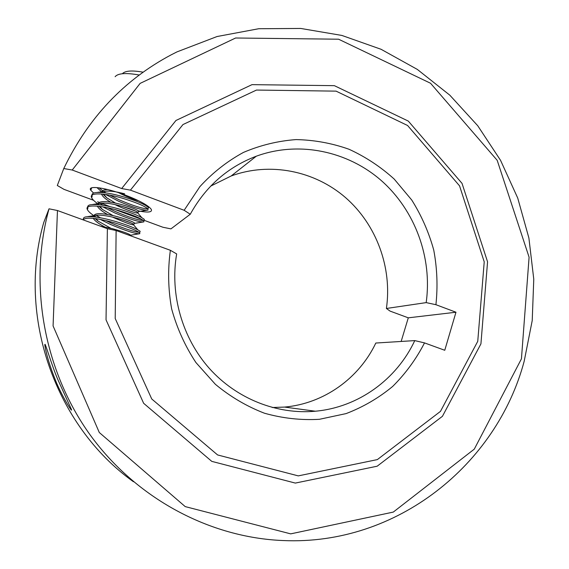 <?xml version="1.0" encoding="UTF-8"?>
<svg xmlns="http://www.w3.org/2000/svg" width="569" height="569" viewBox="0 0 569 569"><rect width="100%" height="100%" fill="white"/><g stroke="black" fill="none" stroke-linecap="round" stroke-linejoin="round"><path stroke-width="0.85" d="M144.021 220.267L162.947 227.259L170.942 228.873L190.274 214.243L184.15 210.288L130.422 190.138L121.674 188.545L72.235 170.024L63.771 168.538C88.28 117.769 124.085 79.866 171.184 54.837L177.002 51.879L217.059 36.53L258.731 28.727L300.738 28.45L341.884 35.442L381.074 49.29L417.333 69.418L449.802 95.165L477.747 125.749L500.556 160.344L517.733 198.069L528.893 237.998L533.772 279.159L532.221 320.567L524.191 361.215C496.751 464.389 397.055 545.664 283.227 540.55C210.117 537.691 136.389 498.849 89.966 434.673C43.813 370.355 28.379 284.216 49.019 208.802L43.785 222.408C16.757 315.703 55.136 425.897 133.466 481.744M138.509 210.921C148.16 212.792 152.428 212.287 151.304 209.399C148.509 205.494 139.761 200.693 125.059 194.989C105.237 187.464 86.929 185.11 90.791 190.302L93.636 193.069M58.429 380.903L71.424 409.388C73.166 414.218 61.217 394.964 55.506 380.334C49.901 366.258 46.352 354.594 44.866 345.347C44.275 338.847 51.665 365.917 58.429 380.903M63.771 168.538L57.313 185.501L63.991 189.356L93.536 200.274M97.584 201.767L98.999 202.294M101.261 203.126L110.116 206.703M141.795 219.449L115.123 209.598M184.15 210.288L199.925 186.611C212.685 172.67 227.195 161.276 243.44 152.421C260.367 145.202 277.907 140.927 296.065 139.59C314.237 139.967 331.898 143.189 349.032 149.263C365.575 156.852 380.64 166.795 394.21 179.079L411.771 200.06C421.537 215.651 428.862 232.337 433.756 250.118C437.156 268.241 437.874 286.435 435.918 304.7L455.975 312.225L444.759 350.276L424.517 342.901C416.159 359.117 405.548 373.634 392.667 386.443C378.67 398.023 363.15 407.07 346.116 413.592L319.401 419.303C300.944 420.356 282.629 418.329 264.457 413.222C246.711 406.373 230.353 396.735 215.381 384.31L195.907 362.524C185.025 345.995 176.945 328.135 171.66 308.946C168.132 289.358 167.706 269.813 170.373 250.296L116.119 230.53L107.385 228.695L57.455 210.523L53.081 325.93L99.298 432.511L185.217 506.602L290.688 533.864L393.286 512.086L474.283 449.14L521.439 358.84L529.092 257.202L497.192 160.316L430.534 83.252L338.591 39.211L235.623 38.002L140.13 83.387L72.235 170.024M170.373 250.296L176.667 253.923C169.726 294.265 182.208 337.922 209.399 368.477C236.725 398.926 277.039 414.723 315.34 411.216C358.399 407.39 396.693 379.331 414.773 340.603L375.817 343.036C359.103 378.25 323.91 403.663 284.571 407.077L272.224 407.511M49.019 208.802L57.455 210.523M130.422 190.138L182.976 124.554L256.484 90.058L336.087 91.14L407.582 125.493L459.553 185.857L484.226 261.847L477.754 341.315L440.47 411.373L377.339 459.603L298.277 475.883L217.593 454.944L151.738 398.976L115.215 318.526L116.119 230.53M455.975 312.225L408.293 317.829L401.152 341.457M408.293 317.829L390.071 311.101L386.401 308.476C392.318 267.722 376.536 224.698 345.603 197.656C314.607 170.75 269.941 161.681 231.178 175.977L210.715 186.091M435.918 304.7L426.174 302.616C432.468 257.828 415.178 210.551 381.415 180.672C347.574 150.956 298.789 140.671 256.32 156.191C227.764 167.037 205.743 186.383 190.274 214.243M426.174 302.616L386.401 308.476M414.773 340.603L424.517 342.901M121.674 188.545L175.956 120.479L252.017 84.646L334.366 85.663L408.3 121.09L462.028 183.382L487.562 261.811L480.926 343.875L442.44 416.295L377.162 466.21L295.325 483.081L211.775 461.367L143.637 403.286L106.033 319.835L107.385 228.695M100.528 226.199L112.299 228.638C121.944 231.327 127.904 233.382 130.187 234.819L130.486 235.225L130.017 235.289M110.877 228.283L98.088 221.113L95.044 218.532M93.088 216.725L94.966 215.495C99.547 214.662 106.588 215.502 116.076 217.998C123.807 220.125 129.291 221.995 132.527 223.61L133.864 224.364C134.248 225.872 127.463 223.603 113.516 217.564L112.769 217.202M93.771 216.789L93.679 216.569C93.764 212.721 101.41 212.692 116.617 216.483C126.226 219.2 132.15 221.327 134.391 222.87L134.647 223.354L134.192 223.439M129.369 222.266L122.484 219.819M97.491 204.563L99.39 203.453C104.035 202.592 111.026 203.403 120.372 205.886C127.982 207.998 133.402 209.904 136.631 211.604L138.054 212.457C138.374 214.129 131.581 211.945 117.655 205.9L115.215 204.669M97.911 204.598C98.209 200.679 105.877 200.608 120.913 204.378C130.486 207.123 136.375 209.321 138.573 210.971L138.793 211.526L138.345 211.625M135.813 211.206L122.506 206.462M138.63 200.772C134.227 199.669 128.608 197.507 121.787 194.285L118.949 192.834M104.803 226.953C98.657 223.752 94.81 220.872 93.259 218.318M107.697 214.527C102.022 211.419 98.593 208.631 97.413 206.17L97.391 206.12M113.06 215.623L102.448 209.449L98.914 206.277M110.763 202.208C105.727 199.299 102.69 196.668 101.659 194.328L101.559 193.972M101.929 192.45L103.8 191.454C108.501 190.565 115.45 191.355 124.654 193.823M115.535 203.112L106.794 197.834L102.847 194.093M102.086 192.457C101.73 190.686 103.586 189.712 107.669 189.534M97.47 203.524C94.333 201.291 92.391 199.356 91.652 197.699L92.185 196.22C91.474 194.591 92.192 193.46 94.333 192.827C100.592 191.646 110.514 193.047 124.092 197.038C134.042 200.096 141.29 202.941 145.849 205.587L148.502 207.479L148.054 208.745M147.805 208.78C142.698 208.78 133.189 205.814 119.27 199.868L109.924 195.203M91.652 197.699C88.565 192.151 105.322 192.941 123.558 198.56C136.958 202.792 145.095 206.263 147.983 208.965L147.99 210.082C143.943 210.75 134.192 207.82 118.757 201.312L105.564 194.434M93.06 215.089C90.016 212.962 88.124 211.12 87.377 209.563L87.91 208.076C87.199 206.533 87.854 205.473 89.859 204.89C96.012 203.759 105.983 205.196 119.775 209.214C129.896 212.287 137.243 215.103 141.816 217.664L144.334 219.364L143.936 220.509M143.459 220.537C138.196 220.253 128.765 217.209 115.166 211.419L107.747 207.827M87.377 209.563C84.212 204.193 100.941 205.174 119.234 210.736C132.677 214.933 140.87 218.304 143.815 220.857L143.914 221.86C140.038 222.422 130.287 219.428 114.653 212.87L102.747 206.839M83.607 220.039L83.629 219.975C82.91 218.524 83.494 217.529 85.371 216.988C91.417 215.914 101.438 217.394 115.436 221.433C125.728 224.527 133.174 227.301 137.762 229.769L140.159 231.299L139.803 232.323M139.007 232.316C133.544 231.711 124.22 228.61 111.047 223.012L106.005 220.644M82.91 219.79C86.239 216.86 96.901 217.92 114.895 222.963C128.388 227.116 136.631 230.395 139.633 232.792L139.81 233.681C136.119 234.144 126.361 231.071 110.528 224.471L100.215 219.399M105.934 192.898L103.714 191.476M102.669 190.757L99.027 187.813M102.562 192.5L102.164 192.222M101.865 192.009L96.929 187.578M103.081 205.281L99.874 203.332M99.262 204.733L98.117 203.979M100.514 217.82L96.083 215.267M96.133 217.081L94.105 215.8M139.249 75.03C126.105 72.647 118.06 73.202 115.116 76.694M122.392 73.721C125.066 70.734 131.98 70.222 143.132 72.178M256.32 156.191L231.178 175.977M315.34 411.216L284.571 407.077M44.866 345.347L45.207 344.387M91.687 187.82L90.791 190.302M129.924 235.559L130.187 234.819M133.864 224.364L134.391 222.87M138.054 212.457L138.573 210.971M148.502 207.479L147.983 208.965M144.334 219.364L143.815 220.857M140.159 231.299L139.633 232.792M139.81 233.681L130.486 235.225M93.8 215.971L94.554 216.874M96.054 218.674L98.088 221.113M143.914 221.86L134.647 223.354M97.953 204.093L98.416 204.648M99.895 206.405L102.448 209.449M147.99 210.082L138.793 211.526M103.714 194.193L106.794 197.834M94.966 215.495L87.939 216.59M132.527 223.61L137.762 229.769M99.39 203.453L92.775 204.449M136.631 211.604L141.816 217.664M103.8 191.454L97.619 192.35M144.284 203.78L145.849 205.587"/></g></svg>
